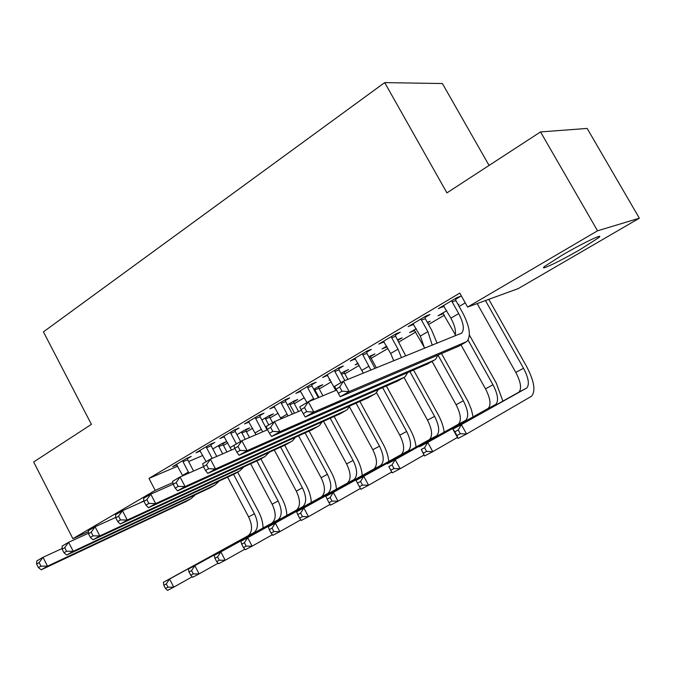 <?xml version="1.0" encoding="UTF-8"?>
<svg xmlns="http://www.w3.org/2000/svg" width="673" height="673" viewBox="0 0 673 673"><rect width="100%" height="100%" fill="white"/><g stroke="black" fill="none" stroke-linecap="round" stroke-linejoin="round"><path stroke-width="1.01" d="M139.168 503.244L143.913 500.796M561.719 255.437C582.347 243.281 605.675 232.168 598.499 237.821L580.816 249.145C560.71 260.939 537.803 271.917 544.701 266.373L561.719 255.437M223.478 445.417L227.785 442.876M246.469 431.864L252.577 428.264M270.075 417.941L278.084 413.222M294.32 403.649L304.339 397.743M319.238 388.96L331.368 381.801M344.845 373.86L359.214 365.38M371.185 358.33L387.917 348.463M398.837 342.027L415.805 332.016M428.524 324.521L444.424 315.149M459.154 306.459L465.245 302.867M489.069 165.432L442.397 83.545L384.687 82.602L43.434 331.873L91.41 424.36L33.65 461.972L72.886 538.678L155.211 490.373L172.86 482.566M384.687 82.602L446.931 192.873L540.528 131.925L587.15 128.434L639.35 218.203L518.294 288.574L467.6 307.065L597.557 230.797L639.35 218.203M245.923 430.114L249.708 427.877L245.51 429.626L236.989 434.665M210.952 444.702L214.822 442.397L210.245 444.306L195.978 452.794L200.302 450.977M293.764 401.857L297.76 399.493L293.706 401.133L287.43 404.843M259.929 415.594L264.026 413.155L259.601 414.947L244.501 423.931L249.103 422.021M344.282 372.009L348.505 369.519L340.866 373.254M330.258 379.765L329.038 380.245L330.165 379.58M311.776 384.779L316.117 382.205L311.851 383.871L295.859 393.385L300.73 391.35M397.894 340.336L402.16 337.812L397.583 339.756M386.958 346.797L381.978 348.951L386.664 346.183M366.735 352.122L371.336 349.38L367.281 350.902L350.305 361.006L355.462 358.818M458.178 304.718L458.994 304.238L458.094 304.558M443.314 313.5L438.047 315.797L446.729 310.674M425.1 317.437L429.997 314.527L426.169 315.881L408.116 326.615L413.592 324.268M467.6 307.065L459.777 293.1L148.969 478.402L177.731 466.153M188.583 461.535L202.825 455.47M455.655 299.275L460.711 296.271L457.017 297.533L438.392 308.613L444.037 306.181M395.472 335.045L400.216 332.218L396.271 333.665L378.773 344.071L384.081 341.808M427.574 322.804L430.165 321.273L427.305 322.317M414.719 330.393L409.605 332.613L416.225 328.702M338.847 368.695L343.314 366.036L339.15 367.635L322.678 377.435L327.692 375.324M370.604 356.454L374.954 353.889L368.796 356.74M358.246 363.605L355.134 364.816L357.986 363.134M285.478 400.41L289.693 397.903L285.352 399.636L269.814 408.881L274.542 406.904M318.674 387.135L322.779 384.712L318.809 386.294L313.761 389.28M235.096 430.35L239.083 427.986L234.574 429.837L219.894 438.56L224.37 436.71M269.528 416.175L273.415 413.878L269.284 415.578L261.856 419.969M187.456 458.666L191.225 456.42L186.589 458.38L172.7 466.633L176.89 464.858M222.94 443.7L226.624 441.513L222.359 443.314L212.803 448.967M88.424 531.62L72.886 538.678M540.528 131.925L597.557 230.797M148.969 478.402L155.211 490.373M441.774 306.594L442.161 307.292M411.64 324.521L412.019 325.21M441.252 313.904L441.597 314.518M382.415 341.901L382.786 342.582M412.928 330.653L413.264 331.259M354.057 358.768L354.427 359.432M385.41 346.915L385.738 347.512M326.54 375.139L326.901 375.795M299.822 391.03L300.175 391.678M273.861 406.467L274.205 407.106M443.389 305.635L450.902 318.161C454.956 325.766 456.302 331.713 454.948 335.995M452.138 301.849L458.7 313.593C463.596 323.015 464.597 329.509 461.703 333.085L343.474 381.187L349.144 391.593L466.869 341.522C471.243 336.147 469.746 326.38 462.385 312.23L455.857 300.562L452.138 301.849L451.936 300.553M455.528 298.417L455.857 300.562M341.96 391.206L349.144 391.593L340.193 396.776L334.565 386.411L343.474 381.187L339.688 387.034L336.105 389.12L338.368 393.293L341.96 391.206L339.688 387.034M338.368 393.293L340.193 396.776L458.717 346.216M334.565 386.411L336.105 389.12M477.157 303.573L515.804 372.43C520.835 382.146 521.869 388.716 518.908 392.157L452.845 429.113L461.358 424.604L466.557 433.992L531.477 396.279C535.876 391.139 534.278 381.246 526.673 366.625L488.8 299.325M485.452 300.545L523.527 368.257C528.583 377.999 529.659 384.577 526.74 388.001L461.358 424.604L458.254 429.963L454.83 431.763L456.908 435.524L460.332 433.723L458.254 429.963M460.332 433.723L466.557 433.992L458.002 438.468L452.845 429.113L454.83 431.763M458.002 438.468L456.908 435.524M412.97 323.73L420.322 336.088L424.579 348.311M424.966 316.596L425.294 318.708L421.449 320.079L427.877 331.654L432.285 345.19M421.449 320.079L421.248 318.809M437.105 343.238L431.687 330.207L425.294 318.708M301.058 409.596L303.262 413.693L306.72 411.683L304.499 407.586L301.058 409.596L299.737 406.829L308.318 401.798L313.845 412.027L434.27 360.139L435.524 359.382L437.913 355.209M336.567 390.104L308.318 401.798L304.499 407.586M306.72 411.683L313.845 412.027L305.231 417.008L427.616 363.933M305.231 417.008L303.262 413.693M383.475 341.278L390.668 353.468L393.781 360.795M395.337 334.22L395.665 336.29L391.703 337.753L397.995 349.169L401.461 357.683M391.703 337.753L391.501 336.5M405.735 355.95L395.665 336.29M267.307 429.307L269.469 433.336L272.792 431.401L270.63 427.372L267.307 429.307L266.197 426.48L274.466 421.635L279.859 431.696L403.85 377.469L405.154 376.678L407.628 372.716M301.428 410.278L274.466 421.635L270.63 427.372M272.792 431.401L279.859 431.696L271.556 436.499L397.474 381.103M271.556 436.499L269.469 433.336M502.891 401.133L496.27 383.063L469.384 334.977M468.063 340.126L492.989 384.771C497.927 394.386 498.853 400.94 495.765 404.423L427.717 442.413L432.789 451.65L457.43 437.425M442.741 313.021L455.327 334.708M461.013 344.904L485.502 388.817C490.407 398.408 491.298 404.953 488.169 408.452L419.481 446.771L427.717 442.413L424.57 447.722L421.273 449.463L423.3 453.165L426.606 451.423L424.57 447.722M426.606 451.423L432.789 451.65L424.528 455.974L421.273 449.463M424.528 455.974L423.3 453.165M473.094 416.881L471.369 409.487L468.122 401.613L441.564 353.653M438.039 355.159L463.361 400.788C468.181 410.294 468.963 416.814 465.716 420.356L395.194 459.625L400.157 468.728L424.007 455.024M414.164 329.921L424.503 347.714M432.074 361.384L456.084 404.725C460.879 414.198 461.628 420.709 458.338 424.268L387.227 463.84L395.194 459.625L392.023 464.883L388.834 466.574L390.82 470.217L394.016 468.534L392.023 464.883M394.016 468.534L400.157 468.728L392.166 472.9L388.834 466.574M392.166 472.9L390.82 470.217M354.864 358.288L363.319 373.145M366.6 351.306L366.928 353.35L362.856 354.89L370.899 370.074M362.856 354.89L362.654 353.653M375.004 368.409L366.928 353.35M234.793 448.302L236.896 452.264L240.101 450.405L237.99 446.435L234.793 448.302L233.876 445.425L241.843 440.756L247.109 450.649L374.373 394.26L375.719 393.453L378.251 389.675M267.551 429.753L241.843 440.756L237.99 446.435M240.101 450.405L247.109 450.649L239.108 455.276L368.249 397.743M239.108 455.276L236.896 452.264M327.103 374.802L335.785 390.424M338.712 367.895L339.041 369.898L334.868 371.521L340.942 382.676M334.868 371.521L334.666 370.301M344.879 380.615L339.041 369.898M203.439 466.616L205.501 470.511L208.588 468.719L206.527 464.816L203.439 466.616L202.708 463.697L210.388 459.188L215.537 468.921L345.779 410.547L347.167 409.714L349.741 406.113M234.919 448.546L210.388 459.188L206.527 464.816M208.588 468.719L215.537 468.921L207.814 473.388L339.907 413.887M207.814 473.388L205.501 470.511M444.163 432.175C443.482 426.573 441.454 420.684 438.098 414.518L413.609 370.133M409.966 371.706L434.59 416.351C439.292 425.74 439.949 432.226 436.55 435.818L363.74 476.265L368.594 485.233L391.686 472.017M386.411 346.326L387.042 346.881M403.985 377.41L427.523 420.171C432.201 429.525 432.823 436.011 429.391 439.62L356.042 480.345L363.74 476.265L360.551 481.481L357.464 483.113L359.399 486.705L362.495 485.073L360.551 481.481M362.495 485.073L368.594 485.233L360.871 489.279L359.399 486.705M356.042 480.345L357.464 483.113M370.495 355.739L370.789 357.615L369.536 358.103M416.065 447.032C415.477 441.471 413.542 435.65 410.261 429.567L386.411 386.092M376.4 367.845L370.789 357.615M382.676 387.732L406.643 431.46C411.237 440.739 411.767 447.192 408.225 450.834L333.312 492.375L338.056 501.208L360.408 488.463M376.535 392.687L399.779 435.17C404.347 444.416 404.852 450.868 401.276 454.519L325.85 496.321L333.312 492.375L330.098 497.54L327.112 499.122L329.004 502.655L331.999 501.082L330.098 497.54M331.999 501.082L338.056 501.208L330.578 505.12L329.004 502.655M325.85 496.321L327.112 499.122M300.158 390.828L306.955 402.589M311.641 383.997L311.969 385.974L307.696 387.656L314.047 399.426M307.696 387.656L307.502 386.462M318.295 397.667L311.969 385.974M173.197 484.291L175.199 488.118L178.185 486.386L176.166 482.549L173.197 484.291L172.625 481.33L180.044 476.98L185.067 486.554L318.043 426.346L319.465 425.487L322.073 422.047M203.482 466.683L180.044 476.98L176.166 482.549M178.185 486.386L185.067 486.554L177.622 490.869L312.407 429.551M177.622 490.869L175.199 488.118M344.164 371.303L344.467 373.153L341.455 374.339M388.758 461.476C388.271 455.949 386.411 450.195 383.198 444.197L359.954 401.571M347.874 379.404L344.467 373.153M356.126 403.27L379.479 446.149C383.98 455.31 384.392 461.737 380.716 465.422L303.843 507.964L308.495 516.671L330.115 504.388M349.447 406.795L372.808 449.749C377.284 458.893 377.662 465.304 373.961 469.005L296.625 511.791L303.843 507.964L300.621 513.087L297.718 514.618L299.586 518.101L302.48 516.578L300.621 513.087M302.48 516.578L308.495 516.671L301.252 520.465L299.586 518.101M296.625 511.791L297.718 514.618M273.987 406.391L281.087 418.842M285.352 399.636L285.68 401.579L281.314 403.329L288.019 415.922M281.314 403.329L281.121 402.151M292.368 414.088L285.68 401.579M143.988 501.343L145.948 505.12L148.834 503.446L146.865 499.669L143.988 501.343L143.576 498.348L150.744 494.15L155.656 503.572L291.115 441.681L292.578 440.807L295.203 437.5M173.171 484.19L150.744 494.15L146.865 499.669M148.834 503.446L155.656 503.572L148.464 507.736L285.705 444.76M148.464 507.736L145.948 505.12M318.556 386.445L318.859 388.262L314.871 389.86L318.952 397.398M362.217 475.525C361.813 470.032 360.038 464.336 356.892 458.422L334.212 416.587M322.922 395.749L318.859 388.262M330.292 418.345L353.081 460.425C357.472 469.476 357.775 475.87 353.981 479.597L275.307 523.072L279.859 531.653L300.781 519.8M314.871 389.86L314.686 388.733M323.578 421.365L346.595 463.924C350.961 472.959 351.239 479.344 347.411 483.079L268.308 526.774L275.307 523.072L272.069 528.145L269.259 529.626L271.076 533.058L273.886 531.586L272.069 528.145M273.886 531.586L279.859 531.653L272.843 535.321L271.076 533.058M268.308 526.774L269.259 529.626M248.564 421.517L255.95 434.716M259.812 414.862L260.131 416.747L255.69 418.556L262.647 431.856M255.69 418.556L255.488 417.395M267.097 429.946L260.131 416.747M115.781 517.823L117.699 521.541L120.484 519.926L118.557 516.208L115.781 517.823L115.512 514.795L122.444 510.74L127.247 520.019L264.969 456.572L269.091 452.5M143.955 501.091L122.444 510.74L118.557 516.208M120.484 519.926L127.247 520.019L120.29 524.04L259.778 459.533M120.29 524.04L117.699 521.541M293.655 401.167L293.95 402.959L289.878 404.616L294.496 413.197M336.399 489.178C336.088 483.727 334.388 478.091 331.301 472.261L309.151 431.166M298.551 411.489L293.95 402.959M305.155 432.983L327.406 474.305C331.705 483.256 331.898 489.616 327.987 493.376L247.647 537.71L252.114 546.165L272.372 534.715M289.878 404.616L289.693 403.506M298.635 435.944L321.097 477.712C325.37 486.646 325.539 492.989 321.601 496.767L240.867 541.294L247.647 537.71L244.392 542.741L241.674 544.171L243.458 547.561L246.183 546.131L244.392 542.741M246.183 546.131L252.114 546.165L245.309 549.723L243.458 547.561M240.867 541.294L241.674 544.171M223.848 436.213L231.445 450.052M234.978 429.668L235.298 431.486L230.78 433.353L236.408 443.944M230.78 433.353L230.578 432.209M240.606 441.48L235.298 431.486M88.508 533.756L90.384 537.416L93.076 535.851L91.192 532.183L88.508 533.756L88.382 530.703L95.078 526.774L99.781 535.91L239.571 471.041L243.727 467.07M115.748 517.428L95.078 526.774L91.192 532.183M93.076 535.851L99.781 535.91L93.059 539.805L234.583 473.885M93.059 539.805L90.384 537.416M269.41 415.519L269.705 417.26L265.566 418.976L268.779 424.974M311.288 502.47C311.052 497.053 309.429 491.475 306.392 485.721L284.738 445.316M272.632 422.711L269.705 417.26M280.675 447.2L302.421 487.816C306.627 496.666 306.728 502.983 302.707 506.786L220.828 551.902L225.203 560.239L244.837 549.176M265.566 418.976L265.381 417.883M274.34 450.102L296.28 491.13C300.469 499.955 300.537 506.273 296.499 510.075L214.25 555.385L220.828 551.902L217.564 556.882L214.931 558.279L216.681 561.619L219.322 560.23L217.564 556.882M219.322 560.23L225.203 560.239L218.607 563.696L216.681 561.619M214.25 555.385L214.931 558.279M199.814 450.515L206.115 461.695M210.834 444.062L211.145 445.82L206.561 447.738L212.197 458.406M206.561 447.738L206.367 446.611M216.756 456.429L211.145 445.82M62.135 549.16L63.977 552.769L66.577 551.254L64.734 547.645L62.135 549.16L62.143 546.081L68.621 542.287L73.222 551.288L214.889 485.107L219.061 481.229M88.491 533.226L68.621 542.287L64.734 547.645M66.577 551.254L73.222 551.288L66.72 555.048L210.094 487.832M66.72 555.048L63.977 552.769M245.822 429.5L246.108 431.191L241.893 432.949L245.266 439.292M286.849 515.409C286.69 510.033 285.125 504.506 282.155 498.828L260.88 458.902M249.464 437.492L246.108 431.191M256.842 461.022L278.109 500.956C282.223 509.705 282.231 515.998 278.109 519.825L194.817 565.665L199.107 573.892L218.136 563.192M241.893 432.949L241.708 431.873M250.684 463.865L272.128 504.195C276.224 512.919 276.208 519.194 272.069 523.03L188.432 569.047L194.817 565.665L191.544 570.603L188.987 571.957L190.703 575.247L193.26 573.901L191.544 570.603M193.26 573.901L199.107 573.892L192.697 577.249L190.703 575.247M188.432 569.047L188.987 571.957M176.435 464.412L182.778 475.777M187.346 458.052L187.649 459.768L183.006 461.737L188.936 473.069M183.006 461.737L182.804 460.626M193.563 471.041L187.649 459.768M36.62 564.067L38.42 567.617L40.935 566.153L39.135 562.603L36.62 564.067L36.737 560.971L43.013 557.294L47.522 566.161L190.888 498.777L195.069 494.992M62.135 548.512L43.013 557.294L39.135 562.603M40.935 566.153L47.522 566.161L41.221 569.804L186.278 501.402M41.221 569.804L38.42 567.617M222.839 443.112L223.125 444.752L218.851 446.561L222.704 453.846M263.05 528.011C262.966 522.66 261.469 517.192 258.55 511.589L237.636 472.143M226.961 452.004L223.125 444.752M233.607 474.44L254.436 513.76C258.466 522.408 258.382 528.658 254.167 532.52L169.562 579.032L173.777 587.142L192.234 576.778M218.851 446.561L218.666 445.501M227.634 477.241L248.615 516.906C252.627 525.529 252.518 531.779 248.287 535.641L163.371 582.305L169.562 579.032L166.29 583.92L163.808 585.232L165.491 588.48L167.981 587.176L166.29 583.92M167.981 587.176L173.777 587.142L167.56 590.398L165.491 588.48M163.371 582.305L163.808 585.232M458.7 313.593L450.902 318.161M465.657 342.263L457.716 346.78M523.527 368.257L515.804 372.43M526.454 388.186L518.614 392.342M427.877 331.654L420.322 336.088M434.27 360.139L426.573 364.522M397.995 349.169L390.668 353.468M403.85 377.469L396.397 381.717M492.989 384.771L485.502 388.817M495.463 404.616L487.866 408.646M463.361 400.788L456.084 404.725M465.405 420.558L458.027 424.47M369.023 366.154L361.914 370.318M374.373 394.26L367.138 398.374M340.917 382.634L334.018 386.672M345.779 410.547L338.763 414.543M434.59 416.351L427.523 420.171M436.222 436.028L429.063 439.822M406.643 431.46L399.779 435.17M407.888 451.045L400.94 454.729M313.626 398.626L306.93 402.547M318.043 426.346L311.237 430.224M379.479 446.149L372.808 449.749M380.371 465.64L373.616 469.216M287.135 414.156L280.633 417.967M291.115 441.681L284.511 445.442M353.081 460.425L346.595 463.924M353.628 479.815L347.058 483.298M261.393 429.239L255.075 432.941M264.969 456.572L258.55 460.231M327.406 474.305L321.097 477.712M327.625 493.603L321.24 496.985M236.383 443.902L230.242 447.503M239.571 471.041L233.338 474.591M302.421 487.816L296.28 491.13M302.337 507.005L296.12 510.302M212.062 458.153L206.089 461.653M214.889 485.107L208.823 488.556M278.109 500.956L272.128 504.195M277.73 520.052L271.682 523.258M188.406 472.017L182.593 475.424M190.888 498.777L184.991 502.134M254.436 513.76L248.615 516.906M253.788 532.747L247.9 535.868M598.499 237.821L597.868 236.736M461.703 333.085L460.694 333.673M526.74 388.001L518.908 392.157M495.765 404.423L488.169 408.452M465.716 420.356L458.338 424.268M436.55 435.818L429.391 439.62M408.225 450.834L401.276 454.519M380.716 465.422L373.961 469.005M353.981 479.597L347.411 483.079M327.987 493.376L321.601 496.767M302.707 506.786L296.499 510.075M278.109 519.825L272.069 523.03M254.167 532.52L248.287 535.641"/></g></svg>
